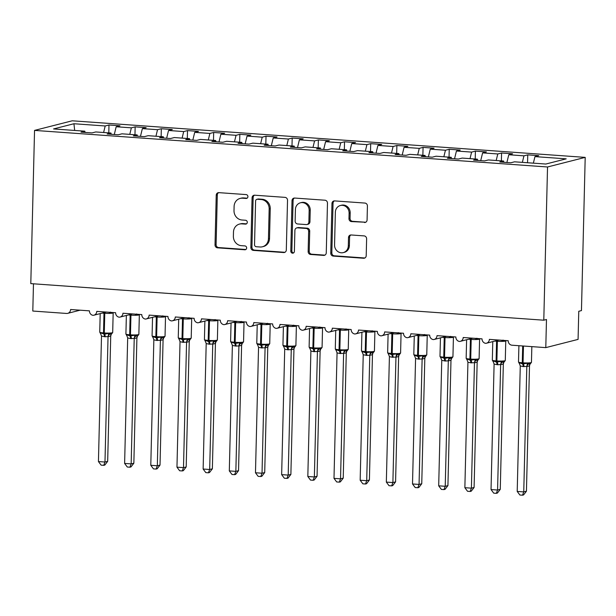 <?xml version="1.0" encoding="UTF-8"?>
<svg xmlns="http://www.w3.org/2000/svg" width="616" height="616" viewBox="0 0 616 616"><rect width="100%" height="100%" fill="white"/><g stroke="black" fill="none" stroke-linecap="round" stroke-linejoin="round"><path stroke-width="0.92" d="M247.917 196.65A1.948 1.786 -104.3 0 0 246.169 194.594L218.873 192.646A2.78 2.556 -104.3 0 0 216.231 195.226L215.023 244.891A2.78 2.556 -104.3 0 0 217.525 247.832L244.821 249.78A1.948 1.786 -104.3 0 0 246.662 247.979A1.948 1.786 -104.3 0 0 244.914 245.915L241.38 245.669A8.894 8.177 -104.3 0 1 233.379 236.251L233.479 232.109A8.894 8.177 -104.3 0 1 239.501 224.078A8.894 8.177 -104.3 0 1 241.911 223.87L245.445 224.116A1.948 1.786 -104.3 0 0 247.293 222.314A1.948 1.786 -104.3 0 0 245.538 220.259L242.011 220.004A8.894 8.177 -104.3 0 1 234.003 210.587L234.103 206.445A8.894 8.177 -104.3 0 1 240.125 198.421A8.894 8.177 -104.3 0 1 242.542 198.206L246.077 198.452A1.948 1.786 -104.3 0 0 247.917 196.65M364.449 222.515A2.78 2.556 -104.3 0 0 367.082 219.935L367.421 206.006A2.78 2.556 -104.3 0 0 364.918 203.064L334.603 200.901A2.78 2.556 -104.3 0 0 331.97 203.472L330.754 253.145A2.78 2.556 -104.3 0 0 333.256 256.087L363.571 258.25A2.78 2.556 -104.3 0 0 366.212 255.671L366.62 238.839A2.78 2.556 -104.3 0 0 364.118 235.897L351.143 234.973A2.78 2.556 -104.3 0 0 348.51 237.545L348.302 245.9A7.431 6.838 -104.3 0 1 343.274 252.606A7.431 6.838 -104.3 0 1 334.557 244.914L335.358 212.22A7.431 6.838 -104.3 0 1 340.394 205.505A7.431 6.838 -104.3 0 1 349.103 213.198L348.972 218.649A2.78 2.556 -104.3 0 0 351.474 221.591L365.519 222.237A2.78 2.556 -104.3 0 0 365.719 222.245M34.542 130.407L547.532 166.982L585.2 157.38L72.211 120.798L34.542 130.407L30.8 283.614L543.789 320.197L546.477 319.512L545.791 347.624L512.027 345.214A4.243 3.904 75.7 0 1 508.208 340.717L489.366 339.377A4.243 3.904 -104.3 0 1 485.593 343.32A4.243 3.904 75.7 0 1 482.035 338.854L463.193 337.506A4.243 3.904 -104.3 0 1 459.421 341.457A4.243 3.904 75.7 0 1 455.863 336.983L437.013 335.643A4.243 3.904 -104.3 0 1 433.248 339.585A4.243 3.904 75.7 0 1 429.691 335.119L410.841 333.772A4.243 3.904 -104.3 0 1 407.076 337.722A4.243 3.904 75.7 0 1 403.518 333.256L384.669 331.909A4.243 3.904 -104.3 0 1 380.904 335.859A4.243 3.904 75.7 0 1 377.346 331.385L358.497 330.045A4.243 3.904 -104.3 0 1 354.731 333.988A4.243 3.904 75.7 0 1 351.166 329.522L332.324 328.174A4.243 3.904 -104.3 0 1 328.559 332.124A4.243 3.904 75.7 0 1 324.994 327.65L306.152 326.311A4.243 3.904 -104.3 0 1 302.387 330.253A4.243 3.904 75.7 0 1 298.822 325.787L279.98 324.447A4.243 3.904 -104.3 0 1 276.214 328.39A4.243 3.904 75.7 0 1 272.649 323.924L253.807 322.576A4.243 3.904 -104.3 0 1 250.042 326.526A4.243 3.904 75.7 0 1 246.477 322.053L227.635 320.713A4.243 3.904 -104.3 0 1 223.87 324.655A4.243 3.904 75.7 0 1 220.305 320.189L201.463 318.842A4.243 3.904 -104.3 0 1 197.69 322.792A4.243 3.904 75.7 0 1 194.132 318.318L175.291 316.978A4.243 3.904 -104.3 0 1 171.518 320.921A4.243 3.904 75.7 0 1 167.96 316.455L149.118 315.115A4.243 3.904 -104.3 0 1 145.345 319.057A4.243 3.904 75.7 0 1 141.788 314.591L122.938 313.244A4.243 3.904 -104.3 0 1 119.173 317.194A4.243 3.904 75.7 0 1 115.616 312.72L96.766 311.38A4.243 3.904 -104.3 0 1 93.001 315.323A4.243 3.904 75.7 0 1 89.443 310.857L70.594 309.509A4.243 3.904 -104.3 0 1 66.567 313.452L32.802 311.041L33.472 283.807M547.532 166.982L543.789 320.197M287.526 200.308A2.78 2.556 -104.3 0 0 285.023 197.366L254.708 195.203A2.78 2.556 -104.3 0 0 252.075 197.775L250.858 247.447A2.78 2.556 -104.3 0 0 253.361 250.389L283.676 252.552A2.78 2.556 -104.3 0 0 286.309 249.973L287.526 200.308M294.656 198.052L324.971 200.215A2.78 2.556 -104.3 0 1 327.473 203.157L326.264 252.822A2.78 2.556 -104.3 0 1 323.623 255.401L310.649 254.477A2.78 2.556 -104.3 0 1 308.146 251.536L308.639 231.385A2.78 2.556 -104.3 0 0 306.137 228.444L297.536 227.835A2.78 2.556 -104.3 0 0 294.895 230.407L294.386 251.382A1.948 1.786 -104.3 0 1 293.07 253.138A1.948 1.786 -104.3 0 1 290.791 251.12L292.022 200.624A2.78 2.556 -104.3 0 1 294.656 198.052M533.364 163.155L534.95 156.618L566.196 158.843L545.807 164.041L514.553 161.816L510.764 162.786L499.768 162L503.565 161.03L503.842 162.293M527.558 162.739L527.75 154.862L523.954 155.833L508.778 154.747L506.891 162.509M522.368 162.37L523.954 155.833M503.565 161.03L488.38 159.952L484.592 160.915L473.596 160.137L477.392 159.167L477.67 160.422M501.385 160.876L501.578 152.999L497.782 153.962L482.605 152.884L480.719 160.637M496.196 160.506L497.782 153.962M477.392 159.167L462.208 158.081L458.42 159.051L447.424 158.266L451.22 157.296L451.497 158.558M475.213 159.013L475.406 151.128L471.61 152.098L456.433 151.012L454.546 158.774M470.023 158.643L471.61 152.098M451.22 157.296L436.036 156.218L432.24 157.188L421.252 156.402L425.048 155.432L425.325 156.687M449.041 157.142L449.233 149.264L445.437 150.235L430.261 149.149L428.374 156.911M443.851 156.772L445.437 150.235M425.048 155.432L409.863 154.346L406.067 155.317L395.079 154.531L398.868 153.569L399.153 154.824M422.869 155.278L423.061 147.401L419.265 148.364L404.081 147.286L402.202 155.04M417.679 154.909L419.265 148.364M398.868 153.569L383.691 152.483L379.895 153.453L368.907 152.668L372.695 151.698L372.98 152.96M396.689 153.415L396.881 145.53L393.093 146.5L377.908 145.415L376.03 153.176M391.507 153.037L393.093 146.5M372.695 151.698L357.519 150.62L353.723 151.582L342.735 150.804L346.523 149.834L346.8 151.089M370.516 151.544L370.709 143.667L366.92 144.629L351.736 143.551L349.857 151.313M365.334 151.174L366.92 144.629M346.523 149.834L331.346 148.749L327.55 149.719L316.562 148.933L320.351 147.971L320.628 149.226M344.344 149.68L344.536 141.796L340.748 142.766L325.564 141.688L323.685 149.442M339.154 149.311L340.748 142.766M320.351 147.971L305.174 146.885L301.378 147.855L290.382 147.07L294.179 146.1L294.456 147.355M318.172 147.809L318.364 139.932L314.576 140.902L299.391 139.817L297.513 147.578M312.982 147.44L314.576 140.902M294.179 146.1L279.002 145.022L275.206 145.984L264.21 145.199L268.006 144.236L268.283 145.492M291.999 145.946L292.192 138.069L288.396 139.031L273.219 137.953L271.333 145.707M286.81 145.576L288.396 139.031M268.006 144.236L252.83 143.151L249.033 144.121L238.038 143.335L241.834 142.365L242.111 143.628M265.827 144.082L266.02 136.198L262.224 137.168L247.047 136.082L245.16 143.844M260.637 143.713L262.224 137.168M241.834 142.365L226.65 141.287L222.861 142.25L211.865 141.472L215.662 140.502L215.939 141.757M239.655 142.211L239.847 134.334L236.051 135.304L220.875 134.219L218.988 141.98M234.465 141.842L236.051 135.304M215.662 140.502L200.477 139.416L196.689 140.386L185.693 139.601L189.489 138.639L189.767 139.894M213.483 140.348L213.675 132.471L209.879 133.433L194.702 132.355L192.816 140.109M208.293 139.978L209.879 133.433M189.489 138.639L174.305 137.553L170.517 138.523L159.521 137.738L163.317 136.767L163.594 138.03M187.31 138.477L187.503 130.6L183.707 131.57L168.53 130.484L166.643 138.246M182.12 138.107L183.707 131.57M163.317 136.767L148.133 135.689L144.344 136.652L133.349 135.867L137.145 134.904L137.422 136.159M161.138 136.613L161.33 128.736L157.534 129.699L142.358 128.621L140.471 136.375M155.948 136.244L157.534 129.699M137.145 134.904L121.96 133.818L118.164 134.788L107.176 134.003L110.965 133.033L111.25 134.296M134.966 134.75L135.158 126.865L131.362 127.835L116.178 126.75L119.974 125.787L108.986 125.002L105.19 125.972L73.935 123.739L74.675 130.446M129.776 134.38L131.362 127.835M110.965 133.033L95.788 131.955L91.992 132.917L81.004 132.14L84.792 131.169L85.077 132.425M108.793 132.879L108.986 125.002M103.604 132.509L105.19 125.972M545.791 347.624L578.077 339.393L578.763 311.28L581.458 310.595L585.2 157.38M527.75 154.862L538.746 155.648L534.95 156.618M501.578 152.999L512.566 153.784L508.778 154.747M475.406 151.128L486.394 151.913L482.605 152.884M449.233 149.264L460.221 150.05L456.433 151.012M423.061 147.401L434.049 148.179L430.261 149.149M396.881 145.53L407.877 146.315L404.081 147.286M370.709 143.667L381.704 144.452L377.908 145.415M344.536 141.796L355.532 142.581L351.736 143.551M318.364 139.932L329.36 140.718L325.564 141.688M292.192 138.069L303.188 138.846L299.391 139.817M266.02 136.198L277.015 136.983L273.219 137.953M239.847 134.334L250.843 135.12L247.047 136.082M213.675 132.471L224.663 133.249L220.875 134.219M187.503 130.6L198.491 131.385L194.702 132.355M161.33 128.736L172.318 129.522L168.53 130.484M135.158 126.865L146.146 127.651L142.358 128.621M84.792 131.169L53.546 128.944L73.935 123.739M114.299 134.511L116.178 126.75M247.116 198.175L243.62 197.929A8.894 8.177 -104.3 0 0 241.203 198.144L240.125 198.421M239.501 224.078L240.579 223.808A8.894 8.177 -104.3 0 1 242.989 223.593L246.485 223.839M218.672 192.639A2.78 2.556 -104.3 0 0 217.309 194.949L216.1 244.614A2.78 2.556 -104.3 0 0 218.595 247.563L245.861 249.503M254.508 195.195A2.78 2.556 -104.3 0 0 253.153 197.505L251.936 247.17A2.78 2.556 -104.3 0 0 254.439 250.111L284.754 252.275A2.78 2.556 -104.3 0 0 284.954 252.283M257.442 199.268A1.948 1.786 -104.3 0 0 255.594 201.07L254.531 244.668A1.948 1.786 -104.3 0 0 256.279 246.731L260.006 246.993A8.894 8.177 -104.3 0 0 262.416 246.777A8.894 8.177 -104.3 0 0 268.445 238.746L269.169 208.947A8.894 8.177 -104.3 0 0 261.169 199.53L257.442 199.268L258.52 198.991A1.948 1.786 -104.3 0 0 257.988 199.037L256.911 199.315M262.416 246.777L263.494 246.508A8.894 8.177 -104.3 0 0 269.523 238.477L268.445 238.746M258.52 198.991L262.239 199.261A8.894 8.177 -104.3 0 1 270.247 208.67L269.523 238.477M296.781 227.897L297.859 227.627A2.78 2.556 -104.3 0 1 298.606 227.558L307.215 228.174A2.78 2.556 -104.3 0 1 309.717 231.115L309.224 251.259A2.78 2.556 -104.3 0 0 311.727 254.2L324.701 255.124A2.78 2.556 -104.3 0 0 324.901 255.132M294.456 198.044A2.78 2.556 -104.3 0 0 293.101 200.354L291.861 250.851A1.948 1.786 -104.3 0 0 293.578 252.906M309.155 210.487A7.431 6.838 -104.3 0 0 300.446 202.795A7.431 6.838 -104.3 0 0 295.411 209.509L295.126 221.029A2.78 2.556 -104.3 0 0 297.628 223.97L306.237 224.586A2.78 2.556 -104.3 0 0 308.87 222.006L309.155 210.487L310.225 210.21A7.431 6.838 -104.3 0 0 301.517 202.518L300.446 202.795M306.991 224.517L308.062 224.239A2.78 2.556 -104.3 0 0 309.948 221.729L308.87 222.006M310.225 210.21L309.948 221.729M340.394 205.505L341.472 205.228A7.431 6.838 -104.3 0 1 350.181 212.92L350.05 218.372A2.78 2.556 -104.3 0 0 352.552 221.313L365.519 222.237M343.274 252.606L344.344 252.337A7.431 6.838 -104.3 0 0 349.38 245.622L348.302 245.9M350.943 234.965A2.78 2.556 -104.3 0 0 349.588 237.275L349.38 245.622M334.411 200.893A2.78 2.556 -104.3 0 0 333.048 203.203L331.832 252.868A2.78 2.556 -104.3 0 0 334.334 255.809L364.649 257.973A2.78 2.556 -104.3 0 0 364.849 257.981M103.734 465.342L104.982 462.031L107.677 461.346L104.812 465.065L103.734 465.342L101.124 465.149L98.437 461.561L104.982 462.031L108.054 336.552L105.159 336.767L101.501 336.09L100.3 332.755L100.393 333.441L100.3 332.755L104.566 334.157L108.747 333.356L109.956 334.126L111.973 333.61M107.677 461.346L110.734 335.997L108.046 336.683M98.437 461.561L101.501 336.09M111.35 334.065L110.734 335.997M110.495 312.089L109.24 313.128M108.054 336.552L108.747 333.356M129.907 467.205L131.154 463.894L133.849 463.209L130.985 466.928L129.907 467.205L127.296 467.02L124.617 463.432L131.154 463.894L134.226 338.423L130.546 338.577L127.681 337.953L126.472 334.619L126.565 335.312L126.472 334.619L129.953 335.966L134.919 335.22L136.128 335.99L138.146 335.481M133.849 463.209L136.914 337.861L134.219 338.546M124.617 463.432L127.681 337.953M137.522 335.936L136.914 337.861A3.111 2.626 43.3 0 1 137.499 335.951L137.576 335.835M136.667 313.952L135.412 314.992M134.226 338.423L134.919 335.22M156.087 469.069L157.326 465.765L160.021 465.08L157.157 468.799L156.087 469.069L153.469 468.884L150.789 465.296L157.326 465.765L160.399 340.286L156.718 340.44L153.854 339.824L152.653 336.482L152.737 337.175L152.653 336.482L156.125 337.83L161.092 337.083L162.301 337.861L164.326 337.345M160.021 465.08L163.086 339.732L160.391 340.417M150.789 465.296L153.854 339.824M163.702 337.799L163.086 339.732M162.84 315.823L161.584 316.855M160.399 340.286L161.092 337.083M182.259 470.94L183.499 467.629L186.194 466.943L183.329 470.663L182.259 470.94L179.641 470.755L176.961 467.167L183.499 467.629L186.571 342.157L182.898 342.311L180.026 341.688L178.825 338.353L178.91 339.046L178.825 338.353L183.083 339.755L187.264 338.954L188.473 339.724L190.498 339.208M186.194 466.943L189.258 341.595L186.563 342.28M176.961 467.167L180.026 341.688M189.874 339.662L189.258 341.595M189.012 317.687L187.757 318.726M186.571 342.157L187.264 338.954M208.431 472.803L209.679 469.492L212.366 468.807L209.502 472.534L208.431 472.803L205.813 472.618L203.134 469.03L209.679 469.492L212.743 344.021L209.07 344.175L206.198 343.551L204.997 340.217L205.082 340.91L204.997 340.217L208.47 341.564L213.436 340.817L214.653 341.595L216.67 341.079M212.366 468.807L215.431 343.459L212.736 344.144A3.111 2.841 120.2 0 1 214.653 341.595M203.134 469.03L206.198 343.551M216.047 341.534L215.431 343.459M215.192 319.558L213.929 320.59M212.743 344.021L213.436 340.817M234.604 474.674L235.851 471.363L238.538 470.678L235.674 474.397L234.604 474.674L231.986 474.482L229.306 470.893L235.851 471.363L238.916 345.884L236.028 346.1L232.371 345.422L231.169 342.08L231.254 342.773L231.169 342.08L235.428 343.489L239.609 342.689L240.825 343.459L242.843 342.943M238.538 470.678L241.603 345.33L238.916 346.015M229.306 470.893L232.371 345.422M242.219 343.397L241.603 345.33A3.111 2.626 43.3 0 1 242.196 343.42L242.273 343.305M241.364 321.421L240.101 322.461M238.916 345.884L239.609 342.689M260.776 476.538L262.023 473.227L264.711 472.541L261.854 476.26L260.776 476.538L258.158 476.353L255.478 472.765L262.023 473.227L265.088 347.755L261.415 347.909L258.543 347.285L257.342 343.951L257.426 344.644L257.342 343.951L260.814 345.299L265.781 344.552L266.998 345.322L269.015 344.814M264.711 472.541L267.775 347.193L265.088 347.878M255.478 472.765L258.543 347.285M267.752 347.216A3.111 2.626 43.3 0 1 268.368 345.283L267.775 347.193M267.536 323.285L266.274 324.324M265.088 347.755L265.781 344.552M286.948 478.401L288.196 475.098L290.883 474.412L288.026 478.132L286.948 478.401L284.33 478.216L281.651 474.628L288.196 475.098L291.26 349.619L287.587 349.773L284.715 349.156L283.514 345.815L283.599 346.508L283.514 345.815L286.987 347.162L291.953 346.415L293.17 347.193L295.187 346.677M290.883 474.412L293.947 349.056L291.26 349.749M281.651 474.628L284.715 349.156M294.564 347.131L293.947 349.056M293.709 325.156L292.454 326.187M291.26 349.619L291.953 346.415M313.12 480.272L314.368 476.961L317.055 476.276L314.199 479.995L313.12 480.272L310.51 480.087L307.823 476.491L314.368 476.961L317.433 351.49L313.76 351.644L310.887 351.02L309.686 347.686L309.771 348.379L309.686 347.686L313.944 349.087L318.125 348.286L319.342 349.056L321.36 348.541M317.055 476.276L320.12 350.928L317.433 351.613M307.823 476.491L310.887 351.02M320.736 348.995L320.12 350.928M319.881 327.019L318.626 328.059M317.433 351.49L318.125 348.286M339.293 482.135L340.54 478.825L343.228 478.139L340.371 481.866L339.293 482.135L336.683 481.951L333.995 478.363L340.54 478.825L343.613 353.353L339.932 353.507L337.06 352.883L335.859 349.549L335.951 350.242L335.859 349.549L339.331 350.897L344.305 350.15L345.514 350.928L347.532 350.412M343.228 478.139L346.292 352.791L343.605 353.476M333.995 478.363L337.06 352.883M346.908 350.866L346.292 352.791M346.053 328.89L344.798 329.922M343.613 353.353L344.305 350.15M365.465 484.007L366.713 480.696L369.4 480.01L366.543 483.729L365.465 484.007L362.855 483.814L360.168 480.226L366.713 480.696L369.785 355.216L366.89 355.432L363.232 354.754L362.031 351.413L362.123 352.106L362.031 351.413L365.504 352.76L370.478 352.021L371.687 352.791L373.704 352.275M369.4 480.01L372.464 354.662L369.777 355.347A3.111 2.841 120.2 0 1 371.687 352.791M360.168 480.226L363.232 354.754M372.441 354.685A3.111 2.626 43.3 0 1 373.057 352.752L372.464 354.662M372.226 330.754L370.971 331.793M369.785 355.216L370.478 352.021M391.637 485.87L392.885 482.559L395.58 481.874L392.715 485.593L391.637 485.87L389.027 485.685L386.34 482.097L392.885 482.559L395.957 357.088L392.276 357.241L389.404 356.618L388.203 353.284L388.296 353.977L388.203 353.284L391.684 354.631L396.65 353.884L397.859 354.654L399.876 354.146M395.58 481.874L398.637 356.525L395.949 357.211M386.34 482.097L389.404 356.618M399.253 354.6L398.637 356.525M398.398 332.617L397.143 333.656M395.957 357.088L396.65 353.884M417.81 487.733L419.057 484.43L421.752 483.745L418.888 487.464L417.81 487.733L415.199 487.549L412.512 483.96L419.057 484.43L422.129 358.951L418.449 359.105L415.577 358.481L414.375 355.147L414.468 355.84L414.375 355.147L417.856 356.495L422.822 355.748L424.031 356.525L426.049 356.01M421.752 483.745L424.817 358.389L422.122 359.082M412.512 483.96L415.577 358.481M425.425 356.464L424.817 358.389A3.111 2.626 43.3 0 1 425.402 356.487L425.479 356.371M424.57 334.488L423.315 335.52M422.129 358.951L422.822 355.748M443.99 489.605L445.229 486.293L447.924 485.608L445.06 489.327L443.99 489.605L441.372 489.412L438.692 485.824L445.229 486.293L448.302 360.814L445.407 361.03L441.757 360.352L440.548 357.018L440.64 357.711L440.548 357.018L444.814 358.42L448.995 357.619L450.204 358.389L452.221 357.873M447.924 485.608L450.989 360.26L448.294 360.945M438.692 485.824L441.757 360.352M451.597 358.327L450.989 360.26M450.743 336.351L449.488 337.391M448.302 360.814L448.995 357.619M470.162 491.468L471.402 488.157L474.097 487.472L471.232 491.191L470.162 491.468L467.544 491.283L464.864 487.695L471.402 488.157L474.474 362.685L470.793 362.839L467.929 362.216L466.728 358.882L466.812 359.575L466.728 358.882L470.2 360.229L475.167 359.482L476.376 360.26L478.401 359.744M474.097 487.472L477.161 362.123L474.466 362.809A3.111 2.841 120.2 0 1 476.376 360.26M464.864 487.695L467.929 362.216M477.777 360.198L477.161 362.123M476.915 338.223L475.66 339.254M474.474 362.685L475.167 359.482M496.334 493.331L497.582 490.028L500.269 489.343L497.405 493.062L496.334 493.331L493.716 493.147L491.037 489.558L497.582 490.028L500.646 364.549L497.759 364.764L494.101 364.087L492.9 360.745L492.985 361.438L492.9 360.745L496.373 362.093L501.339 361.353L502.556 362.123L504.573 361.607M500.269 489.343L503.334 363.994L500.639 364.68A3.111 2.841 120.2 0 1 502.556 362.123M491.037 489.558L494.101 364.087M503.95 362.062L503.334 363.994M503.087 340.086L501.832 341.118M500.646 364.549L501.339 361.353M522.507 495.202L523.754 491.891L526.441 491.206L523.577 494.925L522.507 495.202L519.889 495.018L517.209 491.429L523.754 491.891L526.819 366.42L523.146 366.574L520.274 365.95L519.072 362.616L519.157 363.309L519.072 362.616L522.545 363.964L527.512 363.217L528.728 363.987L530.746 363.471M526.441 491.206L529.506 365.858L526.811 366.543M517.209 491.429L520.274 365.95M529.514 365.735L529.506 365.858A3.111 2.626 43.3 0 1 530.099 363.948L529.514 365.735M526.819 366.42L527.512 363.217M243.62 197.929L242.542 198.206M246.462 223.862L245.445 224.116M242.989 223.593L241.911 223.87M245.83 249.519L244.821 249.78M218.595 247.563L217.525 247.832M216.1 244.614L215.023 244.891M217.309 194.949L216.231 195.226M247.085 198.198L246.077 198.452M284.754 252.275L283.676 252.552M254.439 250.111L253.361 250.389M251.936 247.17L250.858 247.447M253.153 197.505L252.075 197.775M270.247 208.67L269.169 208.947M262.239 199.261L261.169 199.53M324.701 255.124L323.623 255.401M311.727 254.2L310.649 254.477M309.224 251.259L308.146 251.536M309.717 231.115L308.639 231.385M307.215 228.174L306.137 228.444M298.606 227.558L297.536 227.835M291.861 250.851L290.791 251.12M293.101 200.354L292.022 200.624M352.552 221.313L351.474 221.591M350.05 218.372L348.972 218.649M350.181 212.92L349.103 213.198M349.588 237.275L348.51 237.545M364.649 257.973L363.571 258.25M334.334 255.809L333.256 256.087M331.832 252.868L330.754 253.145M333.048 203.203L331.97 203.472M100.739 333.826L99.738 332.17A6.083 0.701 1.4 0 0 103.503 332.91L104.289 332.963A6.083 0.701 1.4 0 0 112.235 332.779A6.083 0.701 1.4 0 0 112.689 332.525L113.167 312.843A6.083 0.701 -178.6 0 1 112.713 313.097A6.083 0.701 -178.6 0 1 104.774 313.29L103.989 313.236A6.083 0.701 -178.6 0 1 102.294 313.074M104.374 336.706A3.111 1.17 94.1 0 0 103.781 334.095A1.417 0.531 -85.9 0 1 103.503 332.91L103.989 313.236A1.417 0.531 -85.9 0 1 104.05 312.62M105.159 336.767A3.111 1.17 94.1 0 0 104.566 334.157A1.417 0.531 94.1 0 1 104.289 332.963L104.774 313.29A1.417 0.531 94.1 0 1 104.905 312.404M110.718 336.02A3.111 2.626 43.3 0 1 111.327 334.088L111.404 333.972M108.07 336.69A3.111 2.841 120.2 0 1 109.956 334.126M126.911 335.697L125.91 334.041A6.083 0.701 1.4 0 0 129.676 334.781L130.461 334.835A6.083 0.701 1.4 0 0 138.407 334.642A6.083 0.701 1.4 0 0 138.862 334.396L139.347 314.714A6.083 0.701 -178.6 0 1 138.885 314.969A6.083 0.701 -178.6 0 1 130.946 315.153L130.161 315.099A6.083 0.701 -178.6 0 1 128.467 314.938M130.546 338.577A3.111 1.17 94.1 0 0 129.953 335.966A1.417 0.531 -85.9 0 1 129.676 334.781L130.161 315.099A1.417 0.531 -85.9 0 1 130.222 314.491M131.331 338.631A3.111 1.17 94.1 0 0 130.738 336.02A1.417 0.531 94.1 0 1 130.461 334.835L130.946 315.153A1.417 0.531 94.1 0 1 131.077 314.268M134.242 338.561A3.111 2.841 120.2 0 1 136.128 335.99M153.084 337.56L152.083 335.905A6.083 0.701 1.4 0 0 155.856 336.644L156.633 336.698A6.083 0.701 1.4 0 0 164.58 336.513A6.083 0.701 1.4 0 0 165.034 336.259L165.519 316.578A6.083 0.701 -178.6 0 1 165.057 316.832A6.083 0.701 -178.6 0 1 157.119 317.024L156.333 316.963A6.083 0.701 -178.6 0 1 154.639 316.801M156.718 340.44A3.111 1.17 94.1 0 0 156.125 337.83A1.417 0.531 -85.9 0 1 155.856 336.644L156.333 316.963A1.417 0.531 -85.9 0 1 156.395 316.355M157.504 340.494A3.111 1.17 94.1 0 0 156.911 337.884A1.417 0.531 94.1 0 1 156.633 336.698L157.119 317.024A1.417 0.531 94.1 0 1 157.249 316.139M163.063 339.755A3.111 2.626 43.3 0 1 163.671 337.822A3.111 2.626 43.3 0 1 163.679 337.822L163.748 337.707M160.414 340.425A3.111 2.841 120.2 0 1 162.301 337.861M179.256 339.424L178.255 337.768A6.083 0.701 1.4 0 0 182.028 338.507L182.813 338.569A6.083 0.701 1.4 0 0 190.752 338.377A6.083 0.701 1.4 0 0 191.206 338.122L191.691 318.449A6.083 0.701 -178.6 0 1 191.23 318.695A6.083 0.701 -178.6 0 1 183.291 318.888L182.505 318.834A6.083 0.701 -178.6 0 1 180.811 318.672M182.898 342.311A3.111 1.17 94.1 0 0 182.298 339.693A1.417 0.531 -85.9 0 1 182.028 338.507L182.505 318.834A1.417 0.531 -85.9 0 1 182.575 318.218M183.684 342.365A3.111 1.17 94.1 0 0 183.083 339.755A1.417 0.531 94.1 0 1 182.813 338.569L183.291 318.888A1.417 0.531 94.1 0 1 183.422 318.002M189.235 341.618A3.111 2.626 43.3 0 1 189.851 339.685L189.921 339.57M186.586 342.296A3.111 2.841 120.2 0 1 188.473 339.724M205.428 341.295L204.427 339.639A6.083 0.701 1.4 0 0 208.2 340.379L208.986 340.432A6.083 0.701 1.4 0 0 216.924 340.248A6.083 0.701 1.4 0 0 217.379 339.994L217.864 320.312A6.083 0.701 -178.6 0 1 217.402 320.566A6.083 0.701 -178.6 0 1 209.463 320.751L208.678 320.697A6.083 0.701 -178.6 0 1 206.984 320.536M209.07 344.175A3.111 1.17 94.1 0 0 208.47 341.564A1.417 0.531 -85.9 0 1 208.2 340.379L208.678 320.697A1.417 0.531 -85.9 0 1 208.747 320.089M209.856 344.228A3.111 1.17 94.1 0 0 209.255 341.618A1.417 0.531 94.1 0 1 208.986 340.432L209.463 320.751A1.417 0.531 94.1 0 1 209.594 319.873M215.407 343.482A3.111 2.626 43.3 0 1 216.024 341.557A3.111 2.626 43.3 0 1 216.024 341.549L217.379 339.994M231.601 343.158L230.6 341.503A6.083 0.701 1.4 0 0 234.373 342.242L235.158 342.296A6.083 0.701 1.4 0 0 243.097 342.111A6.083 0.701 1.4 0 0 243.551 341.857L244.036 322.176A6.083 0.701 -178.6 0 1 243.574 322.43A6.083 0.701 -178.6 0 1 235.635 322.622L234.85 322.561A6.083 0.701 -178.6 0 1 233.156 322.407M235.243 346.038A3.111 1.17 94.1 0 0 234.642 343.428A1.417 0.531 -85.9 0 1 234.373 342.242L234.85 322.561A1.417 0.531 -85.9 0 1 234.919 321.952M236.028 346.1A3.111 1.17 94.1 0 0 235.428 343.489A1.417 0.531 94.1 0 1 235.158 342.296L235.635 322.622A1.417 0.531 94.1 0 1 235.766 321.737M238.931 346.023A3.111 2.841 120.2 0 1 240.825 343.459M257.773 345.029L256.772 343.374A6.083 0.701 1.4 0 0 260.545 344.113L261.33 344.167A6.083 0.701 1.4 0 0 269.269 343.974A6.083 0.701 1.4 0 0 269.723 343.72L270.208 324.047A6.083 0.701 -178.6 0 1 269.754 324.301A6.083 0.701 -178.6 0 1 261.808 324.486L261.022 324.432A6.083 0.701 -178.6 0 1 259.328 324.27M261.415 347.909A3.111 1.17 94.1 0 0 260.814 345.299A1.417 0.531 -85.9 0 1 260.545 344.113L261.022 324.432A1.417 0.531 -85.9 0 1 261.092 323.824M262.2 347.963A3.111 1.17 94.1 0 0 261.6 345.353A1.417 0.531 94.1 0 1 261.33 344.167L261.808 324.486A1.417 0.531 94.1 0 1 261.939 323.6M269.723 343.72L268.445 345.168M265.103 347.894A3.111 2.841 120.2 0 1 266.998 345.322M283.945 346.893L282.944 345.237A6.083 0.701 1.4 0 0 286.717 345.976L287.503 346.03A6.083 0.701 1.4 0 0 295.441 345.846A6.083 0.701 1.4 0 0 295.903 345.591L296.381 325.91A6.083 0.701 -178.6 0 1 295.926 326.164A6.083 0.701 -178.6 0 1 287.98 326.357L287.195 326.295A6.083 0.701 -178.6 0 1 285.501 326.134M287.587 349.773A3.111 1.17 94.1 0 0 286.987 347.162A1.417 0.531 -85.9 0 1 286.717 345.976L287.195 326.295A1.417 0.531 -85.9 0 1 287.264 325.687M288.373 349.826A3.111 1.17 94.1 0 0 287.772 347.216A1.417 0.531 94.1 0 1 287.503 346.03L287.98 326.357A1.417 0.531 94.1 0 1 288.119 325.471M293.924 349.087A3.111 2.626 43.3 0 1 294.54 347.155L294.617 347.039M291.276 349.757A3.111 2.841 120.2 0 1 293.17 347.193M310.118 348.756L309.116 347.101A6.083 0.701 1.4 0 0 312.889 347.84L313.675 347.901A6.083 0.701 1.4 0 0 321.614 347.709A6.083 0.701 1.4 0 0 322.076 347.455L322.553 327.781A6.083 0.701 -178.6 0 1 322.099 328.028A6.083 0.701 -178.6 0 1 314.152 328.22L313.367 328.166A6.083 0.701 -178.6 0 1 311.673 328.005M313.76 351.644A3.111 1.17 94.1 0 0 313.159 349.026A1.417 0.531 -85.9 0 1 312.889 347.84L313.367 328.166A1.417 0.531 -85.9 0 1 313.436 327.55M314.545 351.697A3.111 1.17 94.1 0 0 313.944 349.087A1.417 0.531 94.1 0 1 313.675 347.901L314.152 328.22A1.417 0.531 94.1 0 1 314.291 327.335M320.097 350.951A3.111 2.626 43.3 0 1 320.713 349.018L320.79 348.902M317.456 351.628A3.111 2.841 120.2 0 1 319.342 349.056M336.29 350.627L335.289 348.972A6.083 0.701 1.4 0 0 339.062 349.711L339.847 349.765A6.083 0.701 1.4 0 0 347.786 349.572A6.083 0.701 1.4 0 0 348.248 349.326L348.725 329.645A6.083 0.701 -178.6 0 1 348.271 329.899A6.083 0.701 -178.6 0 1 340.332 330.084L339.547 330.03A6.083 0.701 -178.6 0 1 337.845 329.868M339.932 353.507A3.111 1.17 94.1 0 0 339.331 350.897A1.417 0.531 -85.9 0 1 339.062 349.711L339.547 330.03A1.417 0.531 -85.9 0 1 339.608 329.421M340.717 353.561A3.111 1.17 94.1 0 0 340.117 350.951A1.417 0.531 94.1 0 1 339.847 349.765L340.332 330.084A1.417 0.531 94.1 0 1 340.463 329.206M346.269 352.814A3.111 2.626 43.3 0 1 346.885 350.889A3.111 2.626 43.3 0 1 346.885 350.881L346.962 350.766M343.628 353.492A3.111 2.841 120.2 0 1 345.514 350.928M362.462 352.491L361.469 350.835A6.083 0.701 1.4 0 0 365.234 351.574L366.02 351.628A6.083 0.701 1.4 0 0 373.958 351.443A6.083 0.701 1.4 0 0 374.42 351.189L374.898 331.508A6.083 0.701 -178.6 0 1 374.443 331.762A6.083 0.701 -178.6 0 1 366.505 331.955L365.719 331.893A6.083 0.701 -178.6 0 1 364.025 331.731M366.104 355.37A3.111 1.17 94.1 0 0 365.504 352.76A1.417 0.531 -85.9 0 1 365.234 351.574L365.719 331.893A1.417 0.531 -85.9 0 1 365.781 331.285M366.89 355.432A3.111 1.17 94.1 0 0 366.289 352.814A1.417 0.531 94.1 0 1 366.02 351.628L366.505 331.955A1.417 0.531 94.1 0 1 366.635 331.069M374.42 351.189L373.134 352.637M388.642 354.354L387.641 352.706A6.083 0.701 1.4 0 0 391.406 353.438L392.192 353.499A6.083 0.701 1.4 0 0 400.138 353.307A6.083 0.701 1.4 0 0 400.593 353.053L401.07 333.379A6.083 0.701 -178.6 0 1 400.616 333.633A6.083 0.701 -178.6 0 1 392.677 333.818L391.892 333.764A6.083 0.701 -178.6 0 1 390.197 333.603M392.276 357.241A3.111 1.17 94.1 0 0 391.684 354.631A1.417 0.531 -85.9 0 1 391.406 353.438L391.892 333.764A1.417 0.531 -85.9 0 1 391.953 333.156M393.062 357.295A3.111 1.17 94.1 0 0 392.469 354.685A1.417 0.531 94.1 0 1 392.192 353.499L392.677 333.818A1.417 0.531 94.1 0 1 392.808 332.933M398.621 356.548A3.111 2.626 43.3 0 1 399.23 354.616L399.307 354.5M395.973 357.226A3.111 2.841 120.2 0 1 397.859 354.654M414.814 356.225L413.813 354.57A6.083 0.701 1.4 0 0 417.579 355.309L418.364 355.363A6.083 0.701 1.4 0 0 426.31 355.178A6.083 0.701 1.4 0 0 426.765 354.924L427.242 335.243A6.083 0.701 -178.6 0 1 426.788 335.497A6.083 0.701 -178.6 0 1 418.849 335.681L418.064 335.628A6.083 0.701 -178.6 0 1 416.37 335.466M418.449 359.105A3.111 1.17 94.1 0 0 417.856 356.495A1.417 0.531 -85.9 0 1 417.579 355.309L418.064 335.628A1.417 0.531 -85.9 0 1 418.125 335.019M419.234 359.159A3.111 1.17 94.1 0 0 418.641 356.548A1.417 0.531 94.1 0 1 418.364 355.363L418.849 335.681A1.417 0.531 94.1 0 1 418.98 334.804M422.145 359.09A3.111 2.841 120.2 0 1 424.031 356.525M440.987 358.089L439.986 356.433A6.083 0.701 1.4 0 0 443.751 357.172L444.536 357.234A6.083 0.701 1.4 0 0 452.483 357.041A6.083 0.701 1.4 0 0 452.937 356.787L453.422 337.114A6.083 0.701 -178.6 0 1 452.96 337.36A6.083 0.701 -178.6 0 1 445.022 337.553L444.236 337.499A6.083 0.701 -178.6 0 1 442.542 337.337M444.621 360.968A3.111 1.17 94.1 0 0 444.028 358.358A1.417 0.531 -85.9 0 1 443.751 357.172L444.236 337.499A1.417 0.531 -85.9 0 1 444.298 336.883M445.407 361.03A3.111 1.17 94.1 0 0 444.814 358.42A1.417 0.531 94.1 0 1 444.536 357.234L445.022 337.553A1.417 0.531 94.1 0 1 445.152 336.667M450.966 360.283A3.111 2.626 43.3 0 1 451.574 358.35A3.111 2.626 43.3 0 1 451.582 358.35L451.651 358.235M448.317 360.961A3.111 2.841 120.2 0 1 450.204 358.389M467.159 359.96L466.158 358.304A6.083 0.701 1.4 0 0 469.931 359.043L470.716 359.097A6.083 0.701 1.4 0 0 478.655 358.905A6.083 0.701 1.4 0 0 479.109 358.658L479.595 338.977A6.083 0.701 -178.6 0 1 479.132 339.231A6.083 0.701 -178.6 0 1 471.194 339.416L470.408 339.362A6.083 0.701 -178.6 0 1 468.714 339.2M470.793 362.839A3.111 1.17 94.1 0 0 470.2 360.229A1.417 0.531 -85.9 0 1 469.931 359.043L470.408 339.362A1.417 0.531 -85.9 0 1 470.478 338.754M471.579 362.893A3.111 1.17 94.1 0 0 470.986 360.283A1.417 0.531 94.1 0 1 470.716 359.097L471.194 339.416A1.417 0.531 94.1 0 1 471.325 338.538M477.138 362.146A3.111 2.626 43.3 0 1 477.747 360.221A3.111 2.626 43.3 0 1 477.754 360.214L477.823 360.098M493.331 361.823L492.33 360.168A6.083 0.701 1.4 0 0 496.103 360.907L496.889 360.961A6.083 0.701 1.4 0 0 504.827 360.776A6.083 0.701 1.4 0 0 505.282 360.522L505.767 340.84A6.083 0.701 -178.6 0 1 505.305 341.095A6.083 0.701 -178.6 0 1 497.366 341.287L496.581 341.226A6.083 0.701 -178.6 0 1 494.887 341.064M496.973 364.703A3.111 1.17 94.1 0 0 496.373 362.093A1.417 0.531 -85.9 0 1 496.103 360.907L496.581 341.226A1.417 0.531 -85.9 0 1 496.65 340.617M497.759 364.764A3.111 1.17 94.1 0 0 497.158 362.146A1.417 0.531 94.1 0 1 496.889 360.961L497.366 341.287A1.417 0.531 94.1 0 1 497.497 340.402M503.31 364.017A3.111 2.626 43.3 0 1 503.927 362.085L503.996 361.969M519.504 363.686L518.503 362.031A6.083 0.701 1.4 0 0 522.276 362.77L523.061 362.832A6.083 0.701 1.4 0 0 531 362.639A6.083 0.701 1.4 0 0 531.454 362.385L530.168 363.833M523.146 366.574A3.111 1.17 94.1 0 0 522.545 363.964A1.417 0.531 -85.9 0 1 522.276 362.77L522.684 345.976M523.931 366.628A3.111 1.17 94.1 0 0 523.331 364.017A1.417 0.531 94.1 0 1 523.061 362.832L523.469 346.03M526.834 366.559A3.111 2.841 120.2 0 1 528.728 363.987M80.095 310.187L67.722 313.344M106.268 312.058L93.894 315.215M132.44 313.921L120.066 317.078M158.62 315.792L146.238 318.949M184.792 317.656L172.411 320.813M210.965 319.519L198.583 322.676M237.137 321.39L224.755 324.547M263.309 323.254L250.928 326.411M289.481 325.125L277.1 328.282M315.654 326.988L303.272 330.145M341.826 328.852L329.452 332.009M367.998 330.723L355.625 333.88M394.171 332.586L381.797 335.743M420.343 334.45L407.969 337.606M446.515 336.321L434.141 339.478M472.695 338.184L460.314 341.341M498.868 340.055L486.486 343.212M112.689 332.525L111.327 334.088M99.738 332.17L100.192 313.606M138.862 334.396L137.499 335.951M125.91 334.041L126.365 315.477M165.034 336.259L163.679 337.822M152.083 335.905L152.537 317.34M191.206 338.122L189.851 339.685M178.255 337.768L178.709 319.204M204.427 339.639L204.882 321.075M243.551 341.857L242.196 343.42M230.6 341.503L231.054 322.938M256.772 343.374L257.226 324.809M295.903 345.591L294.54 347.155M282.944 345.237L283.399 326.673M322.076 347.455L320.713 349.018M309.116 347.101L309.571 328.536M348.248 349.326L346.885 350.881M335.289 348.972L335.743 330.407M361.469 350.835L361.915 332.27M400.593 353.053L399.23 354.616M387.641 352.706L388.095 334.142M426.765 354.924L425.402 356.487M413.813 354.57L414.268 336.005M452.937 356.787L451.582 358.35M439.986 356.433L440.44 337.868M479.109 358.658L477.754 360.214M466.158 358.304L466.612 339.739M505.282 360.522L504.065 361.992M492.33 360.168L492.785 341.603M518.503 362.031L518.903 345.707M531.454 362.385L531.839 346.631"/></g></svg>
